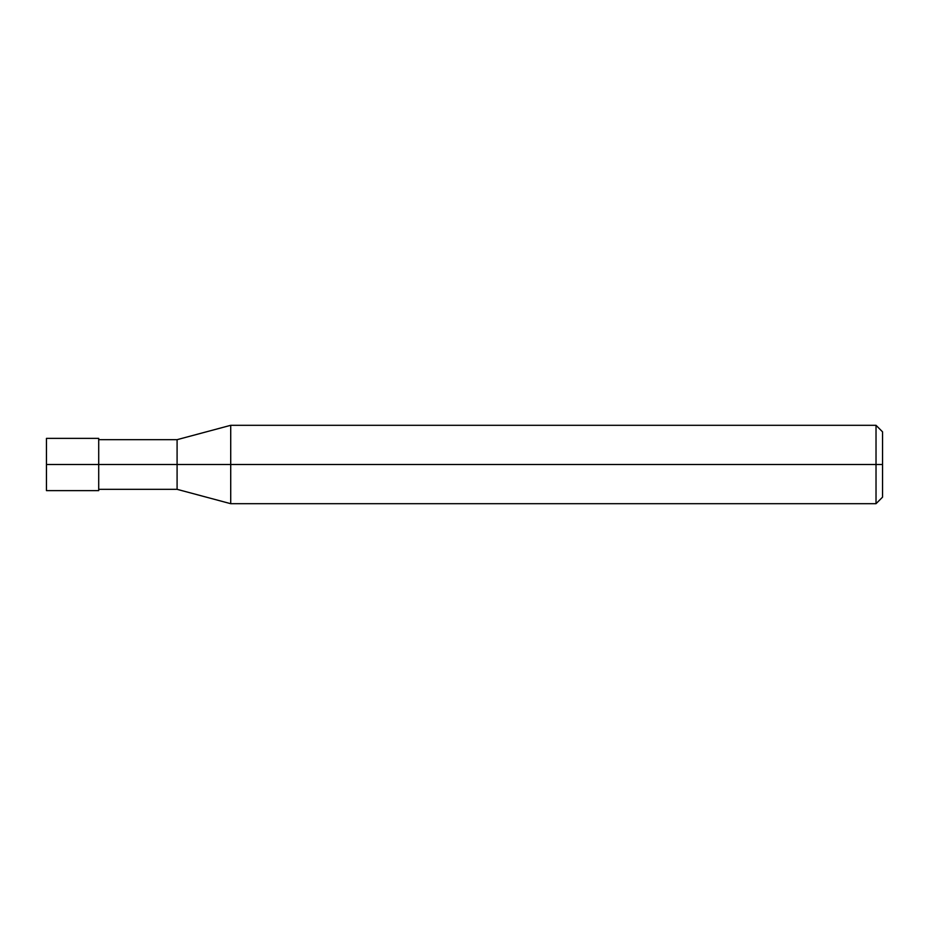 <?xml version="1.0" encoding="UTF-8"?>
<svg xmlns="http://www.w3.org/2000/svg" width="929" height="929" viewBox="0 0 929 929"><rect width="100%" height="100%" fill="white"/><g stroke="black" fill="none" stroke-linecap="round" stroke-linejoin="round"><path stroke-width="1.39" d="M98.706 464.5L98.706 490.628L98.706 438.372L98.706 464.5L46.45 464.5L46.45 438.372L46.45 490.628L46.45 464.5L98.706 464.5L98.706 490.628L98.706 464.5L177.091 464.5L177.091 439.672L177.091 464.5L98.706 464.5M882.55 464.5L882.55 497.154L882.55 431.846L882.55 464.5L876.024 464.5L876.024 425.308L876.024 464.5L230.717 464.5L230.717 425.308L230.717 464.5L177.091 464.5L177.091 439.672L177.091 489.328L177.091 464.5L177.091 489.328L177.091 464.5L230.717 464.5L230.717 425.308L230.717 503.692L230.717 464.5L230.717 503.692L230.717 464.5L876.024 464.5L876.024 425.308L876.024 503.692L876.024 464.5L876.024 503.692L876.024 464.5L882.55 464.5L882.55 497.154L882.55 464.5M46.45 438.372L98.706 438.372M46.45 490.628L98.706 490.628M98.706 439.672L177.091 439.672L230.717 425.308L876.012 425.308M876.024 425.308L882.55 431.846M98.706 489.328L177.091 489.328L230.717 503.692L876.012 503.692M876.024 503.692L882.55 497.154"/></g></svg>
